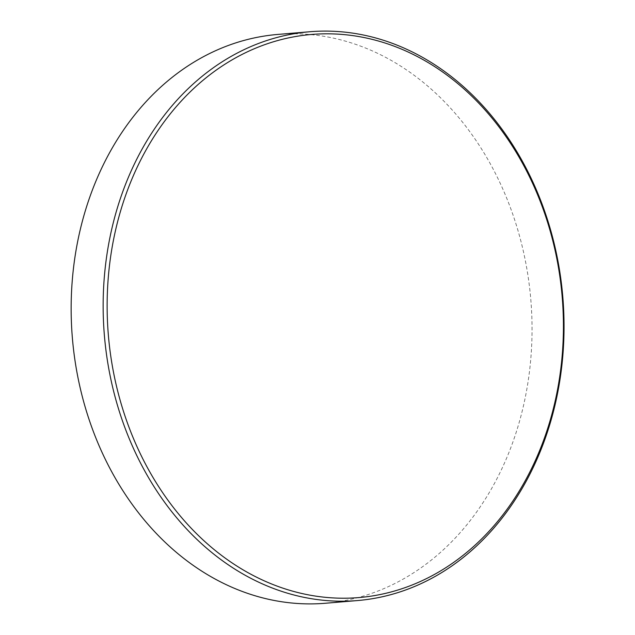 <?xml version="1.0" encoding="UTF-8"?>
<svg xmlns="http://www.w3.org/2000/svg" width="635" height="635" viewBox="0 0 635 635"><rect width="100%" height="100%" fill="white"/><g stroke="black" fill="none" stroke-linecap="round" stroke-linejoin="round"><path stroke-width="0.48" stroke-dasharray="3.17 2.38" d="M277.709 34.441A285.409 230.021 -94.8 0 1 528.653 280.297A285.409 230.021 -94.8 0 1 356.362 598.003A285.409 230.021 -94.8 0 1 325.477 603.25"/><path stroke-width="0.95" d="M556.887 258.921A282.551 227.719 85.2 0 0 281.059 39.648A282.551 227.719 85.2 0 0 113.665 373.11A282.551 227.719 85.2 0 0 389.501 592.384A282.551 227.719 85.2 0 0 556.887 258.921M278.828 36.997A285.409 230.021 -94.8 0 1 309.713 31.75A285.409 230.021 -94.8 0 1 557.443 258.485A285.409 230.021 -94.8 0 1 388.366 595.32A285.409 230.021 -94.8 0 1 357.481 600.559A285.409 230.021 -94.8 0 1 109.744 373.824A285.409 230.021 -94.8 0 1 278.828 36.997M357.481 600.559L325.477 603.25A285.409 230.021 -94.8 0 1 74.541 357.394A285.409 230.021 -94.8 0 1 246.824 39.68A285.409 230.021 -94.8 0 1 277.709 34.441L309.713 31.75"/></g></svg>
